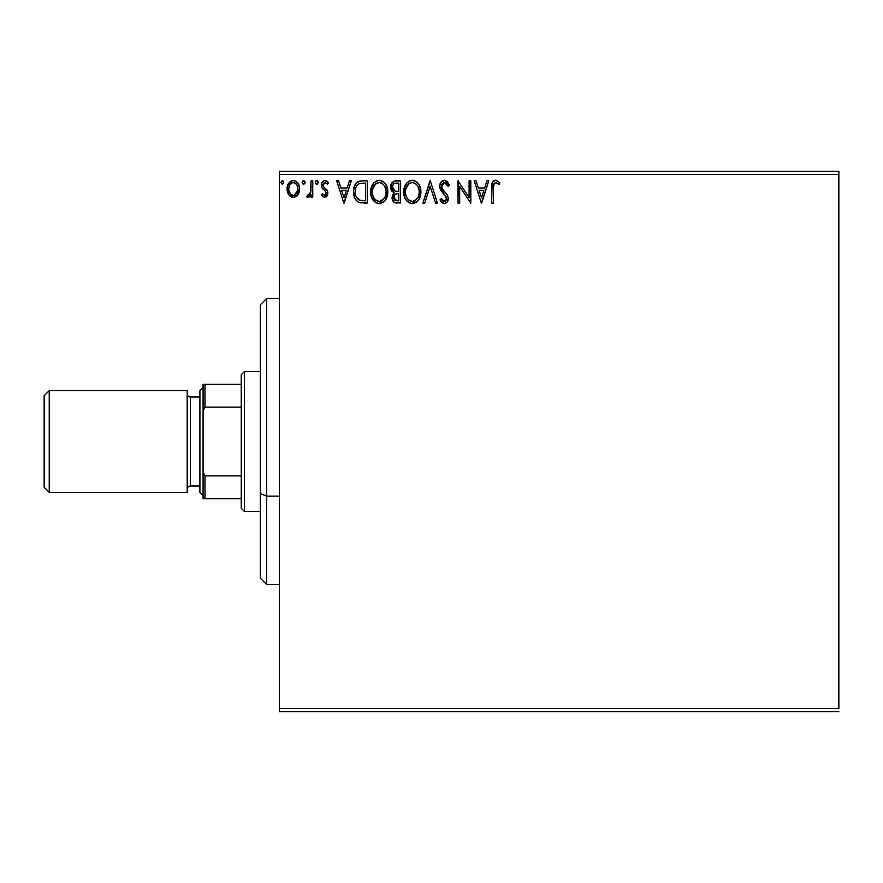 <?xml version="1.0" encoding="UTF-8"?>
<svg xmlns="http://www.w3.org/2000/svg" width="883" height="883" viewBox="0 0 883 883"><rect width="100%" height="100%" fill="white"/><g stroke="black" fill="none" stroke-linecap="round" stroke-linejoin="round"><path stroke-width="1.32" d="M279.381 174.481L838.85 174.481L838.85 708.519L279.381 708.519L279.381 174.481L279.381 711.698L838.85 711.698L279.381 711.698L279.381 708.519L838.85 708.519L838.85 174.481L279.381 174.481L279.381 171.302L279.381 174.481M297.968 194.69L299.249 191.942L299.547 187.472L298.112 183.41L296.114 181.324L293.355 180.551L290.595 181.324L287.45 186.059L287.107 189.69L288.001 193.377L289.624 195.783L291.975 197.207L294.734 197.207L297.096 195.772L299.635 188.929C299.679 184.304 297.582 181.523 293.355 180.551C289.127 181.523 287.041 184.315 287.085 188.929L288.741 194.702L293.355 197.384L297.968 194.69M311.048 180.838L312.759 180.838L311.048 180.838L310.507 192.991L309.249 195.044L307.582 195.099L306.765 196.832L309.083 197.13L311.048 194.702L311.048 197.097L312.759 197.097L312.759 180.838L312.759 197.097L312.759 180.838L311.048 180.838L310.783 191.887L306.765 196.832L308.068 197.384L311.048 194.702L311.048 197.097L312.759 197.097L311.048 197.097M324.624 197.384L327.107 195.96L327.847 192.472L326.92 189.966L323.432 186.721L323.156 184.249L325.121 182.549L327.472 184.26L328.454 182.759L324.922 180.551L323.355 180.982L321.798 182.847L321.876 187.77L325.408 191.236L326.169 193.2L324.701 195.375L322.317 193.675L321.313 195.066L322.714 196.611L324.624 197.384L327.88 193.123L327.328 190.618L323.432 186.721L323.023 185.165L325.121 182.549L327.472 184.26L328.454 182.759L324.922 180.551C322.505 181.07 321.302 182.638 321.313 185.253L321.876 187.77L325.761 191.721L326.169 193.2L324.514 195.386L322.317 193.675L321.313 195.066L324.624 197.384M360.121 180.982L362.074 180.838L357.284 182.097L354.558 185.927L353.575 190.706L354.293 196.865L356.169 200.386L358.586 202.284L367.251 203.09L367.251 180.838L362.074 180.838C356.136 181.644 353.299 185.264 353.553 191.688C353.299 196.247 354.966 199.779 358.586 202.284L367.251 203.09L367.251 180.838L367.251 203.09L363.873 203.09M395.893 180.838L400.341 180.838L394.193 181.103L391.357 183.807L390.838 188.918L391.875 191.169L394.149 192.847L392.549 194.955L392.129 198.653L394.105 202.35L400.341 203.09L400.341 180.838L400.341 203.09L400.341 180.838L395.893 180.838C392.416 181.379 390.661 183.476 390.639 187.152L394.149 192.847L392.063 197.571C392.096 201.081 393.807 202.924 397.195 203.09L396.721 203.079M424.734 203.09L422.88 203.09L430.01 180.838L422.88 203.09L424.734 203.09L430.153 186.214L435.562 203.09L437.427 203.09L430.297 180.838L437.427 203.09L430.297 180.838L422.88 203.09L424.734 203.09L430.153 186.214L435.562 203.09L437.427 203.09L435.562 203.09M469.094 180.838L469.094 197.395L457.968 180.838L457.968 203.09L459.679 203.09L459.679 186.49L470.805 203.09L470.805 180.838L469.094 180.838L470.805 180.838L469.094 180.838L469.094 197.395L457.968 180.838L457.968 203.09L459.679 203.09L459.679 186.49L470.805 203.09L470.805 180.838L470.44 203.09M493.343 188.289L494.226 183.3L496.301 182.638L499.027 184.547L499.899 182.836L495.694 180.264L493.398 181.07L492.063 183.134L491.632 203.09L493.343 203.09L493.343 188.289C492.824 185.562 493.608 183.653 495.716 182.549L499.027 184.547L499.899 182.836L495.694 180.264C492.295 181.423 490.937 184.028 491.632 188.068L491.632 203.09L493.343 203.09L493.365 186.589M486.908 180.838L488.774 180.838L481.643 203.09L488.774 180.838L486.908 180.838L484.624 187.969L478.376 187.969L476.092 180.838L474.226 180.838L481.356 203.09L488.774 180.838L486.908 180.838L484.624 187.969L478.376 187.969L476.092 180.838L474.226 180.838L481.356 203.09L474.226 180.838L476.092 180.838M444.403 180.264L440.904 182.306L439.712 186.291L440.805 190.242L446.489 197.781L446.003 200.463L444.811 201.324L442.836 200.772L441.334 198.52L439.988 199.889L441.643 202.406L444.292 203.664L447.317 201.92L448.211 197.582L447.03 194.536L441.986 188.509L441.677 184.801L442.67 183.278L444.524 182.549L446.743 183.896L448.012 186.258L449.403 185.132L446.964 181.225L444.403 180.264C441.301 180.949 439.734 182.958 439.712 186.291L446.555 198.565L444.315 201.379L441.334 198.52L439.988 199.889L444.292 203.664C446.975 203.09 448.299 201.357 448.266 198.465L447.383 195.077L441.975 188.509L441.423 186.324L444.535 182.549L448.012 186.258L449.403 185.132L444.403 180.264M420.882 191.865L419.745 186.026L417.582 182.682L414.27 180.551L410.319 180.551L407.008 182.737L404.226 188.002L404.237 195.971L405.827 199.668L408.597 202.56L411.423 203.598L414.403 203.355L418.884 199.536L420.882 191.865C420.959 185.529 418.101 181.666 412.295 180.264C406.5 181.721 403.652 185.618 403.763 191.975C403.652 198.399 406.533 202.284 412.427 203.664C418.189 202.141 421.003 198.211 420.882 191.865L420.849 190.871M387.792 191.865L386.655 186.026L384.491 182.682L381.169 180.551L377.229 180.551L373.917 182.737L371.136 188.002L371.136 195.971L372.725 199.668L375.507 202.56L378.332 203.598L381.313 203.355L385.794 199.536L387.792 191.865C387.869 185.529 385.01 181.666 379.204 180.264C373.41 181.721 370.562 185.618 370.672 191.975C370.562 198.399 373.443 202.284 379.337 203.664C385.098 202.141 387.913 198.211 387.792 191.865M349.403 180.838L351.268 180.838L344.138 203.09L351.268 180.838L349.403 180.838L347.118 187.969L340.871 187.969L338.586 180.838L336.721 180.838L343.851 203.09L351.268 180.838L349.403 180.838L347.118 187.969L340.871 187.969L338.586 180.838L336.721 180.838L343.851 203.09L336.721 180.838L338.586 180.838M318.156 182.086L317.372 180.728L315.882 180.927L315.341 182.726L316.136 184.083L317.372 184.083L318.178 182.406L316.754 184.26L318.178 182.406L316.754 180.551L315.33 182.406L316.125 184.083M305.054 182.406L303.631 180.551L302.56 181.181L302.229 182.726L303.951 184.216L305.054 182.406L303.631 180.551L302.207 182.406L303.631 184.26L305.032 182.086M283.664 182.406L282.229 180.551L280.805 182.406L282.229 184.26L283.664 182.406L282.229 180.551L280.805 182.406L282.229 184.26L283.642 182.086M838.85 171.302L279.381 171.302L838.85 171.302L838.85 174.481L838.85 171.302M493.343 203.09L491.632 203.09M491.632 188.068L491.632 187.317M491.941 183.609L492.35 182.439M492.747 181.766L493.409 181.07M494.502 180.452L495.694 180.264M496.345 180.32L496.93 180.485M499.899 182.836L499.027 184.547L498.001 183.664M497.416 183.234L495.286 182.604M496.842 182.869L495.716 182.549M493.42 185.717L493.365 186.556M493.829 183.918L494.226 183.3M481.5 197.726L479.105 190.253L483.895 190.253L481.5 197.726L479.105 190.253L483.895 190.253L481.5 197.726M459.679 203.09L457.968 203.09L458.354 180.838M444.866 180.298L445.573 180.441M446.831 181.125L447.615 181.887M449.05 184.271L449.403 185.132L448.012 186.258L447.46 185.055M445.187 182.66L443.862 182.638M441.478 185.551L442.262 188.995M443.288 190.386L443.818 191.004M444.028 191.236L444.811 192.053M445.407 192.66L445.992 193.289M448.211 197.582L448.255 198.929M448.211 199.381L448.045 200.253M448.034 200.298L447.317 201.92M445.716 203.333L444.855 203.609M443.531 203.576L442.847 203.322M439.988 199.889L441.334 198.52L441.743 199.271M443.277 201.092L444.557 201.357M446.014 200.441L446.379 199.713M446.29 197.041L445.418 195.562M445.948 196.335L443.398 193.465M441.39 191.125L442.041 191.975M440.341 189.315L439.999 188.344M439.977 188.267L439.789 187.395M440.451 183.057L440.882 182.328M440.915 182.284L441.842 181.236M442.405 180.827L443.354 180.408M441.864 199.47L441.334 198.52M412.427 203.664L420.761 193.863L420.617 194.834M411.39 203.587L410.44 203.388M409.16 202.88L408.597 202.549M407.063 201.269L404.657 197.317M404.635 197.262L404.237 195.993M403.873 189.977L403.973 189.26M405.805 184.315L404.326 187.649M405.054 185.695L405.772 184.359M409.58 180.827L411.257 180.342M413.288 180.331L414.248 180.54M416.279 181.534L417.571 182.671M419.756 186.048L420.153 187.075M420.639 189.006L420.761 189.845M416.191 202.461L417.085 201.743M404.69 197.417L405.827 199.668M411.379 182.638L411.953 182.56M413.288 201.291L412.35 201.379C407.681 200.198 405.385 197.075 405.474 191.975L405.562 193.587L405.474 191.975C405.363 186.843 407.659 183.697 412.35 182.549C416.975 183.708 419.248 186.81 419.171 191.876L419.083 190.275L419.171 191.876C419.27 196.975 416.997 200.143 412.35 201.379L412.758 201.368M406.588 197.196L407.383 198.532M406.655 197.317L405.86 195.187M407.791 199.05L408.686 199.933L407.791 199.05M410.01 183.079L410.761 182.792M405.86 188.741L408.741 183.896M407.549 185.121L406.489 186.909M405.562 190.364L405.849 188.774M418.189 186.986L419.083 190.275M416.588 184.536L417.538 185.783M415.363 183.476L416.566 184.514M413.145 182.604L413.928 182.781M417.968 197.328L418.266 196.688M418.961 194.282L418.553 195.905M419.149 192.682L419.072 193.487M396.114 203.035L394.635 202.648M394.105 202.35L392.747 200.695M392.35 199.69L392.129 198.653M391.886 191.169L391.511 190.618M391.478 190.562L390.981 189.415M390.716 186.004L391.092 184.415M391.357 183.807L390.948 184.878M391.611 183.344L392.328 182.362M392.703 188.973L392.35 187.152C392.505 184.426 393.95 183.079 396.666 183.123L398.63 183.123L398.63 191.39L395.043 191.125L397.758 191.39L395.043 191.125L392.372 186.666L392.438 188.134M394.524 199.955L394.094 195.75L395.418 194.094L397.758 193.675L396.423 193.774M393.939 196.236L393.774 197.538C393.862 194.944 395.187 193.653 397.758 193.675L398.63 193.675L398.63 200.805L396.853 200.805L393.774 197.538L394.469 199.878M395.893 200.717L395.242 200.496M395.242 194.205L394.094 195.75M394.436 190.883L392.725 189.039M392.438 186.181L394.083 183.609M393.52 184.061L392.979 184.757M392.725 185.264L392.482 185.993M393.928 198.807L393.818 198.178M397.758 193.675L398.63 193.675L398.63 200.805L396.853 200.805M379.326 203.664L387.67 193.863L387.527 194.834M378.299 203.587L377.35 203.388M375.507 202.56L371.147 195.993M370.672 191.975L370.694 190.96M370.783 189.977L370.882 189.26M371.964 185.695L371.533 186.721M372.714 184.315L373.917 182.726M376.489 180.827L377.218 180.562M377.251 180.551L378.167 180.342M380.22 180.342L381.158 180.54M383.2 181.534L384.524 182.715M386.666 186.048L387.063 187.075M387.549 189.006L387.67 189.845M383.101 202.461L383.995 201.743M371.6 197.417L372.725 199.668M378.288 182.638L378.851 182.56M381.555 183.057L384.447 185.783L385.981 190.275M385.871 194.293L386.07 191.876C386.18 196.975 383.906 200.143 379.26 201.379L378.454 201.313L379.26 201.379C374.591 200.198 372.295 197.075 372.383 191.975C372.273 186.843 374.569 183.697 379.26 182.549C383.884 183.708 386.158 186.81 386.07 191.876L385.838 194.437M383.95 198.807L379.668 201.368M373.498 197.196L374.293 198.532M372.383 191.975L372.471 190.364L372.383 191.975M373.553 197.317L372.758 195.187M374.69 199.05L375.595 199.933L374.69 199.05M376.909 183.079L377.67 182.792M372.758 188.741L375.65 183.896M374.458 185.121L373.399 186.909M385.098 186.986L384.447 185.783M382.273 183.476L381.599 183.079M380.054 182.604L380.838 182.781M380.198 201.291L380.86 201.114M381.268 200.96L383.575 199.249M385.871 194.282L385.165 196.688M385.198 196.611L385.463 195.905M361.169 202.947L359.977 202.748M359.867 202.726L359.238 202.549M357.891 201.909L357.284 201.49M354.613 197.737L354.359 197.075M354.326 196.953L354.05 196.015M354.028 195.927L353.796 194.801M353.675 193.896L353.608 193.245M353.553 191.688L353.653 189.724M353.774 188.752L354.226 186.854M354.547 185.949L354.955 185.033M359.028 181.236L360.065 180.993M357.814 181.755L356.644 182.638M360.683 200.529L359.491 200.187C356.456 198.267 355.043 195.43 355.264 191.688C355.043 188.211 356.335 185.54 359.116 183.686L365.54 183.123L365.54 200.805L359.491 200.187L356.147 196.6L360.065 200.386M356.6 186.004L358.112 184.282M356.898 185.551L357.494 184.834M359.381 183.587L363.697 183.123L360.231 183.366M363.167 200.783L361.92 200.706M355.264 191.688L355.441 189.348L355.264 191.688M355.694 195.242L355.463 194.194M344.006 197.726L341.6 190.253L346.39 190.253L344.006 197.726L341.6 190.253L346.39 190.253L344.006 197.726M321.313 195.066L322.317 193.675L324.514 195.386L325.993 194.183M326.081 193.918L326.136 192.814M325.761 191.721L326.169 193.2L325.231 191.048M323.421 189.558L322.659 188.841M321.456 186.545L321.346 185.894M321.809 182.825L322.196 182.13M325.783 180.662L327.736 181.821M327.792 181.876L326.975 181.192M328.454 182.759L327.472 184.26L327.019 183.642M324.657 182.604L323.862 183.068M323.564 183.432L323.156 184.249M323.134 184.337L323.057 185.573M323.023 185.165L323.432 186.721L323.023 185.165M324.745 188.013L325.86 188.874M327.736 191.788L327.328 190.618M327.703 194.591L327.317 195.596M326.048 197.008L326.699 196.479M318.156 182.726L317.295 184.128M317.77 181.103L318.068 181.688M307.891 197.373L306.765 196.832L307.582 195.099L308.829 195.298M308.068 197.384L306.765 196.832M307.582 195.099L308.355 195.386L307.582 195.099M310.65 192.439L311.015 189.094M311.037 187.417L311.048 186.302M310.937 190.496L310.783 191.887M304.977 183.046L304.701 183.631M303.631 184.26L303.012 184.083M304.646 181.103L304.955 181.688M297.096 195.783L296.026 196.644M293.013 197.373L293.708 197.373M292.085 197.229L290.132 196.247M288.035 193.454L287.505 192.053M287.483 191.986L287.174 190.474M287.107 188.2L287.085 188.929M287.174 187.461L287.273 186.799M287.924 184.69L287.67 185.331M287.979 184.569L288.598 183.421M289.469 182.284L290.198 181.611M291.931 180.739L293.355 180.551M294.105 180.607L296.567 181.644M298.112 183.421L298.642 184.37M298.697 184.481L299.271 186.037L298.708 184.492M299.635 188.929L299.613 189.69M299.315 191.666L298.73 193.355M288.001 193.377L288.344 194.061M293.355 182.549L294.425 182.715L293.355 182.549C296.478 183.355 298.001 185.474 297.924 188.907C298.001 192.362 296.478 194.525 293.355 195.386L293.355 195.386C290.242 194.525 288.719 192.362 288.796 188.907L289.05 186.766L288.796 188.907C288.719 185.463 290.242 183.344 293.355 182.549L296.556 184.304M296.854 184.768L297.858 187.825M297.858 190.011L296.843 193.09L295.408 194.713L293.355 195.386L294.436 195.22M292.814 195.342L290.518 193.973L289.05 191.092M291.854 182.88L289.856 184.757L292.295 182.715M295.827 183.509L295.121 183.013M294.249 195.275L297.814 190.408M283.586 183.046L283.311 183.631M283.244 181.103L283.553 181.688M418.288 196.611L417.56 198.046M415.374 200.386L414.679 200.805M410.772 201.125L408.686 199.933M405.849 195.165L405.562 193.587M397.074 191.379L396.39 191.357M396.048 191.324L395.374 191.225M396.666 183.123L398.63 183.123L398.63 191.39L397.758 191.39M372.471 190.364L372.758 188.774M382.273 183.465L383.476 184.514M384.867 197.339L384.469 198.046M377.67 201.125L375.595 199.933M372.758 195.165L372.471 193.587M363.697 183.123L365.54 183.123L365.54 200.805L364.414 200.805M356.721 197.715L356.147 196.6M355.441 189.348L355.628 188.432M288.796 188.907L288.862 187.825M289.05 186.766L289.856 184.757M294.425 182.715L295.397 183.178M297.681 191.081L296.843 193.09M292.284 195.209L291.313 194.713M289.05 191.081L288.851 190M266.666 496.125L266.666 298.454L266.666 496.125L279.381 496.125L266.666 496.125L266.666 584.546L266.666 496.125L260.308 493.696L266.666 496.125M260.308 304.812L260.308 493.696L260.308 304.812L266.666 298.454L279.381 298.454M260.308 578.188L260.308 493.696L260.308 578.188L266.666 584.546L279.381 584.546M241.236 475.882L241.236 508.255L244.414 511.434L244.414 371.566L241.236 374.745L241.236 475.882L241.236 374.745L244.414 371.566L244.414 511.434L260.308 511.434L244.414 511.434L241.236 508.255L241.236 475.882L204.999 475.882L203.09 472.019L203.09 410.981L204.999 407.118L241.236 407.118L204.999 407.118L204.999 384.282L203.09 384.282L203.09 410.981L203.09 384.282L204.999 384.282L204.999 407.118L203.09 410.981L203.09 498.718L241.236 498.718L204.999 498.718L204.999 475.882L204.999 498.718L203.09 498.718L203.09 472.019L204.999 475.882L241.236 475.882M260.308 371.566L244.414 371.566L260.308 371.566M241.236 384.282L204.999 384.282L241.236 384.282M49.238 390.639L44.15 395.727L44.15 487.273L49.238 492.361L49.238 390.639L49.238 492.361L187.196 492.361L187.196 390.639L49.238 390.639L187.196 390.639L187.196 492.361L49.238 492.361L44.15 487.273L44.15 395.727L49.238 390.639M203.09 387.46L199.911 390.639L199.911 492.361L203.09 495.54L199.911 492.361L199.911 390.639L203.09 387.46M190.375 396.997A3.179 3.179 0 0 1 187.196 393.818A3.179 3.179 0 0 0 190.375 396.997L190.375 486.003L199.911 486.003L190.375 486.003A3.179 3.179 0 0 0 187.196 489.182A3.179 3.179 0 0 1 190.375 486.003L190.375 396.997L199.911 396.997L190.375 396.997"/></g></svg>
